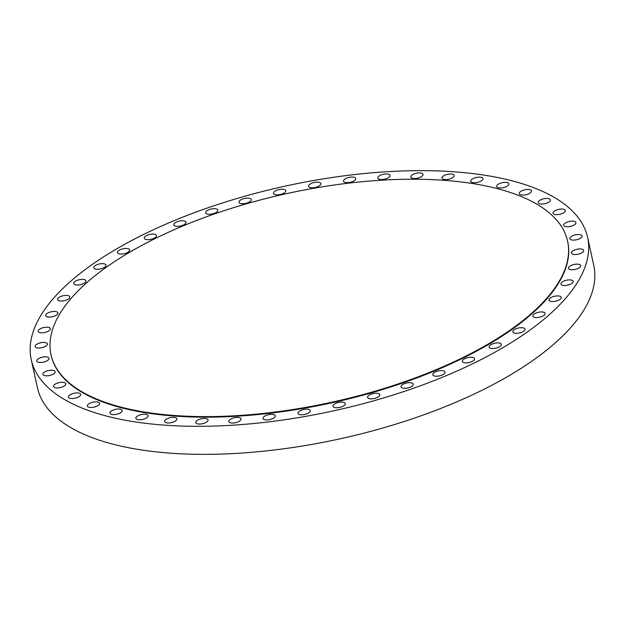 <?xml version="1.0" encoding="UTF-8"?>
<svg xmlns="http://www.w3.org/2000/svg" width="625" height="625" viewBox="0 0 625 625"><rect width="100%" height="100%" fill="white"/><g stroke="black" fill="none" stroke-linecap="round" stroke-linejoin="round"><path stroke-width="0.94" d="M549.008 300.07L549.008 300.07A6.266 2.531 -12.4 0 0 555.672 301.195A6.266 2.531 -12.4 0 0 561.25 297.383L561.25 297.383A6.266 2.531 -12.4 0 0 554.586 296.258A6.266 2.531 -12.4 0 0 549.008 300.07M284.992 186.172A284.812 114.938 -12.4 0 0 31.25 359.633A284.812 114.938 -12.4 0 0 333.844 410.789A284.812 114.938 -12.4 0 0 587.586 237.32A284.812 114.938 -12.4 0 0 284.992 186.172M31.25 359.633L37.414 387.68A284.812 114.938 -12.4 0 0 340.008 438.828A284.812 114.938 -12.4 0 0 593.75 265.367L587.586 237.32M331.977 402.195A264.453 106.719 -12.4 0 0 567.578 241.125A264.453 106.719 -12.4 0 0 286.609 193.633A264.453 106.719 -12.4 0 0 51.008 354.703A264.453 106.719 -12.4 0 0 331.977 402.195M51.008 354.703L51.133 355.266A264.453 106.719 -12.4 0 0 332.102 402.758A264.453 106.719 -12.4 0 0 567.703 241.688L567.578 241.125M561.062 284.359A6.266 2.531 -12.4 0 0 568 285.078A6.266 2.531 -12.4 0 0 573.18 281.359A6.266 2.531 -12.4 0 0 573.055 281.047A6.266 2.531 -12.4 0 0 566.117 280.32A6.266 2.531 -12.4 0 0 560.938 284.047A6.266 2.531 -12.4 0 0 561.062 284.359M568.805 268.883A6.266 2.531 -12.4 0 0 575.914 269.219A6.266 2.531 -12.4 0 0 580.703 265.602A6.266 2.531 -12.4 0 0 580.352 265.008A6.266 2.531 -12.4 0 0 573.242 264.672A6.266 2.531 -12.4 0 0 568.461 268.289A6.266 2.531 -12.4 0 0 568.805 268.883M572.117 253.914A6.266 2.531 -12.4 0 0 579.289 253.891A6.266 2.531 -12.4 0 0 583.688 250.383A6.266 2.531 -12.4 0 0 583.016 249.539A6.266 2.531 -12.4 0 0 575.844 249.57A6.266 2.531 -12.4 0 0 571.445 253.07A6.266 2.531 -12.4 0 0 572.117 253.914M570.93 239.711A6.266 2.531 -12.4 0 0 578.062 239.352A6.266 2.531 -12.4 0 0 582.078 235.961A6.266 2.531 -12.4 0 0 580.992 234.914A6.266 2.531 -12.4 0 0 573.852 235.273A6.266 2.531 -12.4 0 0 569.836 238.656A6.266 2.531 -12.4 0 0 570.93 239.711M565.266 226.508A6.266 2.531 -12.4 0 0 572.273 225.844A6.266 2.531 -12.4 0 0 575.914 222.594A6.266 2.531 -12.4 0 0 574.328 221.367A6.266 2.531 -12.4 0 0 567.32 222.031A6.266 2.531 -12.4 0 0 563.672 225.281A6.266 2.531 -12.4 0 0 565.266 226.508M555.227 214.539A6.266 2.531 -12.4 0 0 562.016 213.609A6.266 2.531 -12.4 0 0 565.297 210.5A6.266 2.531 -12.4 0 0 563.125 209.148A6.266 2.531 -12.4 0 0 556.336 210.078A6.266 2.531 -12.4 0 0 553.055 213.188A6.266 2.531 -12.4 0 0 555.227 214.539M540.984 204.008A6.266 2.531 -12.4 0 0 547.477 202.852A6.266 2.531 -12.4 0 0 550.406 199.883A6.266 2.531 -12.4 0 0 547.586 198.453A6.266 2.531 -12.4 0 0 541.094 199.609A6.266 2.531 -12.4 0 0 538.164 202.578A6.266 2.531 -12.4 0 0 540.984 204.008M522.773 195.094A6.266 2.531 -12.4 0 0 528.898 193.75A6.266 2.531 -12.4 0 0 531.492 190.938A6.266 2.531 -12.4 0 0 527.969 189.469A6.266 2.531 -12.4 0 0 521.844 190.812A6.266 2.531 -12.4 0 0 519.25 193.625A6.266 2.531 -12.4 0 0 522.773 195.094M500.922 187.945A6.266 2.531 -12.4 0 0 508.883 183.805A6.266 2.531 -12.4 0 0 504.609 182.352A6.266 2.531 -12.4 0 0 496.641 186.492A6.266 2.531 -12.4 0 0 500.922 187.945M475.781 182.688A6.266 2.531 -12.4 0 0 482.969 178.609A6.266 2.531 -12.4 0 0 477.914 177.219A6.266 2.531 -12.4 0 0 470.727 181.305A6.266 2.531 -12.4 0 0 475.781 182.688M447.805 179.414A6.266 2.531 -12.4 0 0 454.188 175.445A6.266 2.531 -12.4 0 0 448.336 174.164A6.266 2.531 -12.4 0 0 441.953 178.141A6.266 2.531 -12.4 0 0 447.805 179.414M417.453 178.18A6.266 2.531 -12.4 0 0 423.039 174.359A6.266 2.531 -12.4 0 0 416.383 173.234A6.266 2.531 -12.4 0 0 410.797 177.055A6.266 2.531 -12.4 0 0 417.453 178.18M385.258 179A6.266 2.531 -12.4 0 0 390.047 175.383A6.266 2.531 -12.4 0 0 382.594 174.453A6.266 2.531 -12.4 0 0 377.805 178.07A6.266 2.531 -12.4 0 0 385.258 179M351.766 181.867A6.266 2.531 -12.4 0 0 355.781 178.484A6.266 2.531 -12.4 0 0 347.555 177.789A6.266 2.531 -12.4 0 0 343.539 181.172A6.266 2.531 -12.4 0 0 351.766 181.867M317.547 186.727A6.266 2.531 -12.4 0 0 320.828 183.609A6.266 2.531 -12.4 0 0 311.867 183.188A6.266 2.531 -12.4 0 0 308.586 186.305A6.266 2.531 -12.4 0 0 317.547 186.727M283.188 193.5A6.266 2.531 -12.4 0 0 285.781 190.688A6.266 2.531 -12.4 0 0 276.133 190.562A6.266 2.531 -12.4 0 0 273.539 193.375A6.266 2.531 -12.4 0 0 283.188 193.5M249.273 202.07A6.266 2.531 -12.4 0 0 251.242 199.578A6.266 2.531 -12.4 0 0 247.344 198.117A6.266 2.531 -12.4 0 0 240.969 199.781A6.266 2.531 -12.4 0 0 239 202.273A6.266 2.531 -12.4 0 0 242.898 203.734A6.266 2.531 -12.4 0 0 249.273 202.07M216.398 212.289A6.266 2.531 -12.4 0 0 217.805 210.141A6.266 2.531 -12.4 0 0 213.531 208.695A6.266 2.531 -12.4 0 0 206.977 210.695A6.266 2.531 -12.4 0 0 205.562 212.836A6.266 2.531 -12.4 0 0 209.844 214.289A6.266 2.531 -12.4 0 0 216.398 212.289M185.109 223.977A6.266 2.531 -12.4 0 0 186.047 222.195A6.266 2.531 -12.4 0 0 181.375 220.773A6.266 2.531 -12.4 0 0 174.742 223.102A6.266 2.531 -12.4 0 0 173.805 224.891A6.266 2.531 -12.4 0 0 178.469 226.312A6.266 2.531 -12.4 0 0 185.109 223.977M155.945 236.945A6.266 2.531 -12.4 0 0 156.492 235.531A6.266 2.531 -12.4 0 0 151.438 234.141A6.266 2.531 -12.4 0 0 144.805 236.805A6.266 2.531 -12.4 0 0 144.25 238.219A6.266 2.531 -12.4 0 0 149.312 239.609A6.266 2.531 -12.4 0 0 155.945 236.945M129.406 250.969A6.266 2.531 -12.4 0 0 129.664 249.922A6.266 2.531 -12.4 0 0 124.211 248.578A6.266 2.531 -12.4 0 0 117.687 251.562A6.266 2.531 -12.4 0 0 117.43 252.609A6.266 2.531 -12.4 0 0 122.883 253.953A6.266 2.531 -12.4 0 0 129.406 250.969M105.953 265.805A6.266 2.531 -12.4 0 0 106.023 265.117A6.266 2.531 -12.4 0 0 100.164 263.836A6.266 2.531 -12.4 0 0 93.852 267.117A6.266 2.531 -12.4 0 0 93.781 267.805A6.266 2.531 -12.4 0 0 99.641 269.086A6.266 2.531 -12.4 0 0 105.953 265.805M85.977 281.195A6.266 2.531 -12.4 0 0 85.961 280.859A6.266 2.531 -12.4 0 0 79.703 279.648A6.266 2.531 -12.4 0 0 73.703 283.211A6.266 2.531 -12.4 0 0 73.719 283.547A6.266 2.531 -12.4 0 0 79.977 284.758A6.266 2.531 -12.4 0 0 85.977 281.195M69.828 296.883L69.828 296.883A6.266 2.531 -12.4 0 0 63.164 295.758A6.266 2.531 -12.4 0 0 57.586 299.57L57.586 299.57A6.266 2.531 -12.4 0 0 64.242 300.695A6.266 2.531 -12.4 0 0 69.828 296.883M57.773 312.602A6.266 2.531 -12.4 0 0 50.836 311.875A6.266 2.531 -12.4 0 0 45.656 315.602A6.266 2.531 -12.4 0 0 45.773 315.906A6.266 2.531 -12.4 0 0 52.711 316.633A6.266 2.531 -12.4 0 0 57.898 312.906A6.266 2.531 -12.4 0 0 57.773 312.602M50.023 328.07A6.266 2.531 -12.4 0 0 42.922 327.734A6.266 2.531 -12.4 0 0 38.133 331.359A6.266 2.531 -12.4 0 0 38.484 331.945A6.266 2.531 -12.4 0 0 45.586 332.281A6.266 2.531 -12.4 0 0 50.375 328.664A6.266 2.531 -12.4 0 0 50.023 328.07M46.719 343.039A6.266 2.531 -12.4 0 0 39.547 343.07A6.266 2.531 -12.4 0 0 35.148 346.57A6.266 2.531 -12.4 0 0 35.82 347.414A6.266 2.531 -12.4 0 0 42.992 347.391A6.266 2.531 -12.4 0 0 47.391 343.883A6.266 2.531 -12.4 0 0 46.719 343.039M47.906 357.242A6.266 2.531 -12.4 0 0 40.766 357.609A6.266 2.531 -12.4 0 0 36.75 360.992A6.266 2.531 -12.4 0 0 37.844 362.047A6.266 2.531 -12.4 0 0 44.977 361.68A6.266 2.531 -12.4 0 0 48.992 358.297A6.266 2.531 -12.4 0 0 47.906 357.242M53.57 370.445A6.266 2.531 -12.4 0 0 46.562 371.109A6.266 2.531 -12.4 0 0 42.914 374.359A6.266 2.531 -12.4 0 0 44.508 375.586A6.266 2.531 -12.4 0 0 51.516 374.922A6.266 2.531 -12.4 0 0 55.156 371.672A6.266 2.531 -12.4 0 0 53.57 370.445M63.609 382.414A6.266 2.531 -12.4 0 0 56.812 383.344A6.266 2.531 -12.4 0 0 53.539 386.453A6.266 2.531 -12.4 0 0 55.711 387.805A6.266 2.531 -12.4 0 0 62.5 386.883A6.266 2.531 -12.4 0 0 65.781 383.766A6.266 2.531 -12.4 0 0 63.609 382.414M77.852 392.945A6.266 2.531 -12.4 0 0 71.359 394.102A6.266 2.531 -12.4 0 0 68.43 397.07A6.266 2.531 -12.4 0 0 71.25 398.5A6.266 2.531 -12.4 0 0 77.742 397.344A6.266 2.531 -12.4 0 0 80.672 394.375A6.266 2.531 -12.4 0 0 77.852 392.945M96.055 401.859A6.266 2.531 -12.4 0 0 89.938 403.203A6.266 2.531 -12.4 0 0 87.344 406.016A6.266 2.531 -12.4 0 0 90.867 407.484A6.266 2.531 -12.4 0 0 96.992 406.141A6.266 2.531 -12.4 0 0 99.586 403.328A6.266 2.531 -12.4 0 0 96.055 401.859M117.914 409.008A6.266 2.531 -12.4 0 0 109.945 413.148A6.266 2.531 -12.4 0 0 114.227 414.602A6.266 2.531 -12.4 0 0 122.188 410.461A6.266 2.531 -12.4 0 0 117.914 409.008M143.047 414.266A6.266 2.531 -12.4 0 0 135.867 418.344A6.266 2.531 -12.4 0 0 140.922 419.734A6.266 2.531 -12.4 0 0 148.102 415.656A6.266 2.531 -12.4 0 0 143.047 414.266M171.031 417.539A6.266 2.531 -12.4 0 0 164.641 421.508A6.266 2.531 -12.4 0 0 170.5 422.789A6.266 2.531 -12.4 0 0 176.883 418.82A6.266 2.531 -12.4 0 0 171.031 417.539M201.375 418.773A6.266 2.531 -12.4 0 0 195.797 422.594A6.266 2.531 -12.4 0 0 202.453 423.719A6.266 2.531 -12.4 0 0 208.039 419.898A6.266 2.531 -12.4 0 0 201.375 418.773M233.578 417.953A6.266 2.531 -12.4 0 0 228.789 421.578A6.266 2.531 -12.4 0 0 236.242 422.5A6.266 2.531 -12.4 0 0 241.031 418.883A6.266 2.531 -12.4 0 0 233.578 417.953M267.07 415.086A6.266 2.531 -12.4 0 0 263.055 418.477A6.266 2.531 -12.4 0 0 271.281 419.164A6.266 2.531 -12.4 0 0 275.297 415.781A6.266 2.531 -12.4 0 0 267.07 415.086M301.289 410.227A6.266 2.531 -12.4 0 0 298.008 413.344A6.266 2.531 -12.4 0 0 306.969 413.766A6.266 2.531 -12.4 0 0 310.25 410.648A6.266 2.531 -12.4 0 0 301.289 410.227M335.648 403.453A6.266 2.531 -12.4 0 0 333.055 406.273A6.266 2.531 -12.4 0 0 342.703 406.391A6.266 2.531 -12.4 0 0 345.297 403.578A6.266 2.531 -12.4 0 0 335.648 403.453M369.555 394.891A6.266 2.531 -12.4 0 0 367.594 397.375A6.266 2.531 -12.4 0 0 371.492 398.844A6.266 2.531 -12.4 0 0 377.867 397.172A6.266 2.531 -12.4 0 0 379.828 394.688A6.266 2.531 -12.4 0 0 375.938 393.219A6.266 2.531 -12.4 0 0 369.555 394.891M402.438 384.672A6.266 2.531 -12.4 0 0 401.023 386.812A6.266 2.531 -12.4 0 0 405.305 388.266A6.266 2.531 -12.4 0 0 411.859 386.266A6.266 2.531 -12.4 0 0 413.266 384.117A6.266 2.531 -12.4 0 0 408.992 382.672A6.266 2.531 -12.4 0 0 402.438 384.672M433.727 372.977A6.266 2.531 -12.4 0 0 432.789 374.758A6.266 2.531 -12.4 0 0 437.453 376.188A6.266 2.531 -12.4 0 0 444.094 373.852A6.266 2.531 -12.4 0 0 445.031 372.07A6.266 2.531 -12.4 0 0 440.367 370.641A6.266 2.531 -12.4 0 0 433.727 372.977M462.891 360.008A6.266 2.531 -12.4 0 0 462.336 361.422A6.266 2.531 -12.4 0 0 467.398 362.812A6.266 2.531 -12.4 0 0 474.031 360.148A6.266 2.531 -12.4 0 0 474.578 358.734A6.266 2.531 -12.4 0 0 469.523 357.344A6.266 2.531 -12.4 0 0 462.891 360.008M489.43 345.984A6.266 2.531 -12.4 0 0 489.164 347.039A6.266 2.531 -12.4 0 0 494.625 348.375A6.266 2.531 -12.4 0 0 501.148 345.398A6.266 2.531 -12.4 0 0 501.406 344.344A6.266 2.531 -12.4 0 0 495.953 343.008A6.266 2.531 -12.4 0 0 489.43 345.984M512.883 331.156A6.266 2.531 -12.4 0 0 512.812 331.844A6.266 2.531 -12.4 0 0 518.672 333.117A6.266 2.531 -12.4 0 0 524.984 329.836A6.266 2.531 -12.4 0 0 525.055 329.148A6.266 2.531 -12.4 0 0 519.195 327.867A6.266 2.531 -12.4 0 0 512.883 331.156M532.859 315.758A6.266 2.531 -12.4 0 0 532.875 316.094A6.266 2.531 -12.4 0 0 539.133 317.305A6.266 2.531 -12.4 0 0 545.133 313.742A6.266 2.531 -12.4 0 0 545.117 313.406A6.266 2.531 -12.4 0 0 538.859 312.195A6.266 2.531 -12.4 0 0 532.859 315.758"/></g></svg>
